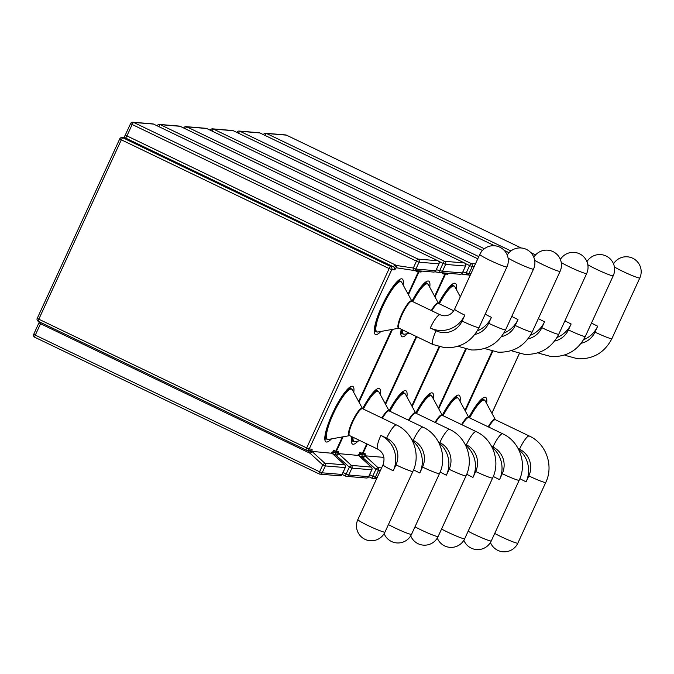 <?xml version="1.0" encoding="UTF-8"?>
<svg xmlns="http://www.w3.org/2000/svg" width="674" height="674" viewBox="0 0 674 674"><rect width="100%" height="100%" fill="white"/><g stroke="black" fill="none" stroke-linecap="round" stroke-linejoin="round"><path stroke-width="1.01" d="M369.596 474.69L372.739 476.198L375.907 469.315L361.643 456.627L365.081 455.809L377.954 467.613L381.594 467.916M383.927 457.376L365.081 455.809M358.745 455.557L363.278 457.739L365.325 456.037M343.024 472.482L346.166 473.991L349.334 467.107L335.071 454.411L338.508 453.602L351.381 465.405L371.256 467.057L358.711 455.557M358.627 455.481L338.508 453.602M358.484 455.338L358.484 455.338A4.667 0.986 -64.3 0 1 360.405 453.231L363.016 453.442L367.305 444.124M394.366 269.819A2.334 2.275 94.8 0 0 393.279 266.71L125.44 137.968L122.82 137.757L390.659 266.491L393.279 266.71A2.334 0.489 115.7 0 0 394.644 264.907L396.531 265.489A2.334 0.522 98.7 0 0 396.7 267.839L396.278 267.704A4.667 0.986 -64.3 0 1 394.366 269.819L391.746 269.6L309.24 448.977L311.86 449.187A4.667 0.986 -64.3 0 1 311.767 451.454L308.498 452.203L310.133 453.316L40.541 323.731L35.301 335.13L319.594 471.783L322.762 464.9L310.133 453.316L312.18 451.622L324.809 463.198L344.684 464.849L332.055 453.273L336.705 455.531L338.752 453.829M396.379 267.789L394.644 264.907M332.055 453.273L311.936 451.395M396.7 267.839A2.334 0.522 98.7 0 0 396.708 267.839L413.465 270.392A2.334 0.522 98.7 0 0 413.482 270.392A2.334 2.275 94.8 0 0 415.883 269.069L435.766 270.729L438.926 263.846L419.051 262.186L415.883 269.069L413.305 268.041L416.473 261.158L132.171 124.505L126.931 135.904L396.531 265.489L413.305 268.041A2.334 0.522 98.7 0 0 413.474 270.392L396.371 267.789M483.309 399.412A28.485 5.999 115.7 0 0 482.761 398.663M468.843 417.518A30.819 6.496 -64.3 0 1 485.095 397.264A30.819 6.496 -64.3 0 1 486.628 403.507M491.877 413.213L519.334 353.521M492.18 351.162L464.95 410.356M535.577 254.907L530.834 252.624L535.577 254.898M521.154 247.965L286.408 135.137L266.533 133.486L510.926 250.955M265.093 135.449A2.334 0.489 115.7 0 1 266.533 133.486A2.334 2.275 94.8 0 0 263.5 134.615L263.45 134.657M285.633 134.926A2.334 2.275 94.8 0 1 286.408 135.137A2.334 0.489 115.7 0 1 286.45 135.145A2.334 2.334 0 0 0 285.633 134.926L265.758 133.275A2.334 2.334 0 0 0 263.441 134.623L263.441 134.623M286.484 135.171A2.334 0.489 115.7 0 0 286.45 135.145L521.171 247.973A14.946 14.946 0 0 0 507.227 255.033M581.182 343.268A20.077 19.563 -85.2 0 0 594.982 332.122L597.703 326.199A26.615 25.932 94.8 0 1 583.608 339.704M594.982 332.122A14.946 1.171 -155.3 0 0 611.495 338.727A14.946 1.171 -155.3 0 0 611.899 338.643L639.82 277.949A14.946 1.171 -155.3 0 1 639.407 278.033A14.946 1.171 -155.3 0 1 622.894 271.428A14.946 1.171 -155.3 0 1 614.393 266.921M597.703 326.199A14.946 1.171 -155.3 0 1 591.494 323.031M611.899 338.643C604.637 352.578 593.246 359.301 577.736 358.795L565.798 355.543A14.946 3.151 -64.3 0 1 565.292 354.768M469.121 417.661A28.022 5.906 -64.3 0 1 483.662 399.682A28.022 5.906 -64.3 0 1 484.134 399.8L485.187 400.853A27.853 5.864 115.7 0 0 484.067 400.061A27.853 5.864 115.7 0 0 469.626 417.905M488.17 426.811A15.114 3.185 -64.3 0 1 494.792 419.304A15.114 3.185 -64.3 0 1 495.39 419.708L485.187 400.853M518.71 449.592A26.615 25.932 94.8 0 1 526.116 481.834L528.837 475.92A20.077 19.563 -85.2 0 0 519.511 449.229L518.196 448.598M494.716 533.437A14.946 1.171 24.7 0 0 500.925 536.605A14.946 1.171 24.7 0 0 517.438 543.219A14.946 1.171 24.7 0 0 517.851 543.134L545.763 482.441C553.952 465.751 546.1 443.568 529.334 436.036L495.441 419.75A14.946 3.151 115.7 0 0 495.196 419.683A14.946 3.151 115.7 0 0 488.675 427.055M519.873 478.65A14.946 1.171 24.7 0 0 526.116 481.834M528.837 475.92A14.946 1.171 24.7 0 0 545.35 482.525A14.946 1.171 24.7 0 0 545.763 482.441M519.511 449.229A14.946 3.151 -64.3 0 1 529.082 435.968A14.946 3.151 -64.3 0 1 529.334 436.036M456.736 397.197A28.485 5.999 115.7 0 0 456.188 396.447M465.566 445.169A26.615 25.932 94.8 0 1 472.971 477.419L475.692 471.497A20.077 19.563 -85.2 0 0 466.366 444.806A14.946 3.151 -64.3 0 1 475.937 431.554A14.946 3.151 -64.3 0 1 476.189 431.613L442.262 415.31A30.819 6.496 -64.3 0 1 458.522 395.057A30.819 6.496 -64.3 0 1 460.056 401.3M465.304 411.005L492.761 351.306M465.608 348.955L438.378 408.141M509.005 252.691L504.262 250.416M259.911 132.963A2.334 0.489 115.7 0 0 259.878 132.938L494.598 245.757L259.835 132.93L239.961 131.278L484.353 248.748M259.06 132.719A2.334 2.275 94.8 0 1 259.835 132.93A2.334 0.489 115.7 0 1 259.878 132.938A2.334 2.334 0 0 0 259.06 132.719L239.186 131.059A2.334 2.275 94.8 0 0 236.928 132.399L236.869 132.416A2.334 2.334 0 0 1 239.186 131.059A2.334 2.275 94.8 0 1 239.961 131.278A2.334 0.489 115.7 0 0 238.52 133.233M554.609 341.061A20.077 19.563 -85.2 0 0 568.409 329.906L571.131 323.983A26.615 25.932 94.8 0 1 557.036 337.489M568.409 329.906A14.946 1.171 -155.3 0 0 584.922 336.511A14.946 1.171 -155.3 0 0 585.327 336.427L613.247 275.742A14.946 1.171 -155.3 0 1 612.835 275.826A14.946 1.171 -155.3 0 1 596.322 269.212A14.946 1.171 -155.3 0 1 587.812 264.714M571.131 323.983A14.946 1.171 -155.3 0 1 564.922 320.816M585.327 336.427C578.065 350.37 566.674 357.085 551.155 356.588L539.225 353.336A14.946 3.151 -64.3 0 1 538.72 352.561M442.548 415.445A28.022 5.906 -64.3 0 1 457.09 397.466A28.022 5.906 -64.3 0 1 457.562 397.593L458.615 398.646A27.853 5.864 115.7 0 0 457.494 397.845A27.853 5.864 115.7 0 0 443.054 415.69M461.597 424.603A15.114 3.185 -64.3 0 1 468.219 417.088A15.114 3.185 -64.3 0 1 468.818 417.501L458.615 398.646M492.138 447.376A26.615 25.932 94.8 0 1 499.544 479.627L502.265 473.704A20.077 19.563 -85.2 0 0 492.938 447.014L491.624 446.382M468.144 531.23A14.946 1.171 24.7 0 0 474.353 534.398A14.946 1.171 24.7 0 0 490.866 541.003A14.946 1.171 24.7 0 0 491.279 540.919L519.191 480.225C527.38 463.544 519.528 441.36 502.762 433.829L468.868 417.535A14.946 3.151 115.7 0 0 468.624 417.476A14.946 3.151 115.7 0 0 462.103 424.847M493.301 476.442A14.946 1.171 24.7 0 0 499.544 479.627M502.265 473.704A14.946 1.171 24.7 0 0 518.778 480.309A14.946 1.171 24.7 0 0 519.191 480.225M492.938 447.014A14.946 3.151 -64.3 0 1 502.509 433.761A14.946 3.151 -64.3 0 1 502.762 433.829M430.164 394.989A28.485 5.999 115.7 0 0 429.616 394.239M408.452 420.18A15.114 3.185 -64.3 0 1 415.074 412.673A15.114 3.185 -64.3 0 1 415.673 413.078L415.681 413.103A30.819 6.496 -64.3 0 1 431.95 392.849A30.819 6.496 -64.3 0 1 433.483 399.084M438.732 408.798L466.189 349.098M439.035 346.739L411.806 405.933M233.339 130.756A2.334 0.489 115.7 0 0 233.305 130.731L482.432 250.475L233.263 130.722L213.388 129.063L478.784 256.626M211.948 131.026A2.334 0.489 115.7 0 1 213.388 129.063A2.334 2.275 94.8 0 0 210.355 130.192L210.305 130.234M232.488 130.503A2.334 2.275 94.8 0 1 233.263 130.722A2.334 0.489 115.7 0 1 233.305 130.731A2.334 2.334 0 0 0 232.488 130.503L212.613 128.852A2.334 2.334 0 0 0 210.296 130.2L210.296 130.2M528.037 338.853A20.077 19.563 -85.2 0 0 541.837 327.699L544.558 321.776A26.615 25.932 94.8 0 1 530.463 335.281M541.837 327.699A14.946 1.171 -155.3 0 0 558.35 334.304A14.946 1.171 -155.3 0 0 558.754 334.22L586.675 273.526A14.946 1.171 -155.3 0 1 586.262 273.61A14.946 1.171 -155.3 0 1 569.749 267.005A14.946 1.171 -155.3 0 1 561.24 262.506M544.558 321.776A14.946 1.171 -155.3 0 1 538.349 318.608M558.754 334.22C551.492 348.163 540.101 354.878 524.583 354.372L512.653 351.129A14.946 3.151 -64.3 0 1 512.147 350.345M415.976 413.238A28.022 5.906 -64.3 0 1 430.518 395.259A28.022 5.906 -64.3 0 1 430.989 395.385L432.042 396.43A27.853 5.864 115.7 0 0 430.922 395.638A27.853 5.864 115.7 0 0 416.481 413.482M435.025 422.396A15.114 3.185 -64.3 0 1 441.647 414.881A15.114 3.185 -64.3 0 1 442.245 415.294L432.042 396.43M466.366 444.806L465.052 444.174M441.571 529.023A14.946 1.171 24.7 0 0 447.78 532.19A14.946 1.171 24.7 0 0 464.293 538.796A14.946 1.171 24.7 0 0 464.698 538.711L492.618 478.018C500.807 461.328 492.955 439.153 476.189 431.613M466.728 474.226A14.946 1.171 24.7 0 0 472.971 477.419M475.692 471.497A14.946 1.171 24.7 0 0 492.205 478.102A14.946 1.171 24.7 0 0 492.618 478.018M442.296 415.327A14.946 3.151 115.7 0 0 442.051 415.26A14.946 3.151 115.7 0 0 435.53 422.64M403.591 392.774A28.485 5.999 115.7 0 0 403.044 392.024M381.88 417.973A15.114 3.185 -64.3 0 1 388.502 410.458A15.114 3.185 -64.3 0 1 389.1 410.87A30.819 6.496 -64.3 0 1 405.377 390.634A30.819 6.496 -64.3 0 1 406.911 396.876M453.004 285.355A28.485 5.999 115.7 0 0 452.456 284.605M431.293 310.546A15.114 3.185 -64.3 0 1 437.915 303.039A15.114 3.185 -64.3 0 1 438.513 303.443L438.521 303.469A30.819 6.496 -64.3 0 1 454.781 283.206A30.819 6.496 -64.3 0 1 456.315 289.449M412.159 406.582L439.616 346.891M469.829 276.096L469.475 276.062A4.667 0.986 -64.3 0 1 469.256 275.034M448.623 273.324A4.667 0.986 -64.3 0 1 447.511 274.234L444.891 274.015L434.646 296.299M416.178 336.444L385.233 403.726M366.766 443.871L362.393 453.391L365.005 453.61A4.667 0.986 -64.3 0 1 364.912 455.868M466.619 274.807L461.37 274.015L466.619 274.815A2.334 0.522 98.7 0 0 466.627 274.815A2.334 2.334 0 0 0 466.779 274.832A2.334 2.275 94.8 0 1 466.627 274.815A2.334 0.522 98.7 0 1 466.45 272.456L469.618 265.573L465.077 263.399M183.716 128.018L183.783 127.984A2.334 2.275 94.8 0 1 186.032 126.645L205.915 128.296A2.334 2.275 94.8 0 1 206.691 128.507A2.334 0.489 115.7 0 1 206.733 128.515A2.334 0.489 115.7 0 0 206.733 128.515L477.782 258.799L206.691 128.507L186.816 126.855L471.109 263.509L475.448 263.863M474.117 266.769L472.196 266.609L469.028 273.492L470.949 273.652M462.861 271.917L469.028 273.492A2.334 2.275 94.8 0 1 466.779 274.832L470.275 275.118M380.406 470.511L378.485 470.351L375.325 477.234L377.238 477.394M372.216 478.321L368.703 476.636L372.25 478.346A2.334 0.489 -64.3 0 1 372.739 476.198L375.325 477.234A2.334 2.275 94.8 0 1 372.292 478.355A2.334 0.489 -64.3 0 1 372.25 478.346A2.334 2.334 0 0 0 373.067 478.574L376.564 478.86M378.485 470.351L375.907 469.315L377.954 467.613A2.334 2.275 94.8 0 1 378.485 470.351M361.643 456.627A2.334 0.489 115.7 0 0 362.098 454.891M359.806 452.364L362.393 453.391A2.334 2.275 -85.2 0 1 359.36 454.52M185.375 128.81A2.334 0.489 115.7 0 1 186.816 126.855A2.334 2.275 94.8 0 0 186.032 126.645A2.334 2.334 0 0 0 183.724 127.993L183.732 128.026M471.109 263.509A2.334 0.489 115.7 0 0 469.618 265.573L472.196 266.609A2.334 2.275 94.8 0 0 471.109 263.509M469.475 276.062A2.334 2.275 -85.2 0 0 469.694 275.076M445.11 273.029A2.334 2.275 94.8 0 1 444.891 274.015M447.73 273.248A2.334 2.275 94.8 0 1 447.511 274.234M359.318 454.512A2.334 2.334 0 0 0 360.135 454.731L362.755 454.95A2.334 2.275 -85.2 0 0 365.005 453.61M460.3 296.813L454.883 286.795A27.853 5.864 115.7 0 0 453.762 286.003A27.853 5.864 115.7 0 0 439.322 303.848M438.816 303.603A28.022 5.906 -64.3 0 1 453.358 285.624A28.022 5.906 -64.3 0 1 453.821 285.751L454.883 286.795M501.464 336.638A20.077 19.563 -85.2 0 0 515.256 325.483L517.986 319.569A26.615 25.932 94.8 0 1 503.891 333.074M515.256 325.483A14.946 1.171 -155.3 0 0 531.778 332.097A14.946 1.171 -155.3 0 0 532.182 332.012L560.102 271.319A14.946 1.171 -155.3 0 1 559.69 271.403A14.946 1.171 -155.3 0 1 543.177 264.798A14.946 1.171 -155.3 0 1 534.667 260.29M517.986 319.569A14.946 1.171 -155.3 0 1 511.777 316.401M532.182 332.012C524.92 345.947 513.529 352.671 498.01 352.165L486.08 348.913A14.946 3.151 -64.3 0 1 485.575 348.138M389.404 411.03A28.022 5.906 -64.3 0 1 403.945 393.052A28.022 5.906 -64.3 0 1 404.417 393.169L405.47 394.223A27.853 5.864 115.7 0 0 404.349 393.431A27.853 5.864 115.7 0 0 389.909 411.275M438.993 442.961A26.615 25.932 94.8 0 1 446.399 475.204L449.12 469.289A20.077 19.563 -85.2 0 0 439.793 442.599L438.479 441.967M414.999 526.807A14.946 1.171 24.7 0 0 421.208 529.975A14.946 1.171 24.7 0 0 437.721 536.58A14.946 1.171 24.7 0 0 438.125 536.504L466.046 475.81C474.235 459.12 466.383 436.937 449.617 429.405L415.723 413.12A14.946 3.151 115.7 0 0 415.479 413.052A14.946 3.151 115.7 0 0 408.958 420.424M440.147 472.019A14.946 1.171 24.7 0 0 446.399 475.204M449.12 469.289A14.946 1.171 24.7 0 0 465.633 475.895A14.946 1.171 24.7 0 0 466.046 475.81M439.793 442.599A14.946 3.151 -64.3 0 1 449.364 429.338A14.946 3.151 -64.3 0 1 449.617 429.405M351.82 441.116A28.485 5.999 115.7 0 0 352.039 441.15A28.485 5.999 115.7 0 0 352.746 441.074M377.019 390.566A28.485 5.999 115.7 0 0 376.471 389.816M386.649 438.176L380.886 435.404A26.615 25.932 94.8 0 1 393.254 470.789L395.975 464.866A20.077 19.563 -85.2 0 0 386.649 438.176A14.946 3.151 -64.3 0 1 396.219 424.923A14.946 3.151 -64.3 0 1 396.472 424.982L362.578 408.697A30.819 6.496 -64.3 0 1 378.805 388.426A30.819 6.496 -64.3 0 1 380.338 394.669M358.012 441.099A30.819 6.496 -64.3 0 1 353.125 444.25A30.819 6.496 -64.3 0 1 351.803 436.676M401.224 333.689A28.485 5.999 115.7 0 0 401.451 333.723A28.485 5.999 115.7 0 0 402.151 333.647M426.431 283.139A28.485 5.999 115.7 0 0 425.884 282.389M411.966 301.253A30.819 6.496 -64.3 0 1 428.209 280.999A30.819 6.496 -64.3 0 1 429.742 287.242M407.425 333.672A30.819 6.496 -64.3 0 1 402.538 336.832A30.819 6.496 -64.3 0 1 401.215 329.249M385.587 404.375L416.717 336.697M435 296.948L445.522 274.074L442.902 273.855A4.667 0.986 -64.3 0 1 442.683 272.827M422.05 271.108A4.667 0.986 -64.3 0 1 420.938 272.026L418.318 271.807L408.073 294.083M391.788 329.485L358.661 401.51M342.375 436.912L335.812 451.184L338.432 451.403A4.667 0.986 -64.3 0 1 338.34 453.661M440.038 272.599L434.797 271.799L440.046 272.599A2.334 0.522 98.7 0 0 440.055 272.599A2.334 2.334 0 0 0 440.206 272.616A2.334 2.275 94.8 0 1 440.055 272.599A2.334 0.522 98.7 0 1 439.878 270.249L443.045 263.366L438.504 261.183M444.537 261.293L464.42 262.953L180.118 126.299L160.243 124.648L444.537 261.293A2.334 0.489 115.7 0 0 443.045 263.366L445.624 264.402L442.456 271.285L462.339 272.936L465.498 266.053L445.624 264.402A2.334 2.275 94.8 0 0 444.537 261.293M436.289 269.701L442.456 271.285A2.334 2.275 94.8 0 1 440.206 272.616L460.089 274.276A2.334 2.275 -85.2 0 0 462.339 272.936L462.364 272.869M368.661 476.602L371.795 469.795L351.912 468.135L348.744 475.018L368.627 476.678A2.334 2.275 94.8 0 1 366.378 478.009L346.495 476.358A2.334 2.275 94.8 0 1 345.72 476.147A2.334 0.489 -64.3 0 1 345.678 476.139A2.334 0.489 -64.3 0 1 346.166 473.991L348.744 475.018A2.334 2.275 94.8 0 1 346.495 476.358A2.334 2.334 0 0 1 345.678 476.139L342.131 474.429L345.644 476.114M351.912 468.135L349.334 467.107L351.381 465.405A2.334 2.275 94.8 0 1 351.912 468.135M371.821 469.719L371.795 469.795A2.334 2.275 -85.2 0 0 371.256 467.057L371.34 467.141M335.071 454.411A2.334 0.489 115.7 0 0 335.526 452.684M333.234 450.148L335.812 451.184A2.334 2.275 -85.2 0 1 332.788 452.313M445.581 274.057L445.522 274.074A2.334 2.275 -85.2 0 0 445.741 273.08M359.031 454.638L360.767 454.781A2.334 2.275 94.8 0 0 363.016 453.442L363.084 453.434M158.803 126.602A2.334 0.489 115.7 0 1 160.243 124.648A2.334 2.275 94.8 0 0 157.21 125.768L157.16 125.811M179.343 126.089A2.334 2.275 94.8 0 1 180.118 126.299A2.334 0.489 115.7 0 1 180.16 126.308A2.334 2.334 0 0 0 179.343 126.089L159.46 124.429A2.334 2.334 0 0 0 157.152 125.785L157.135 125.802M180.194 126.333A2.334 0.489 115.7 0 0 180.16 126.308L464.453 262.961A2.334 0.489 115.7 0 0 464.42 262.953A2.334 2.275 94.8 0 1 465.498 266.053L465.566 266.036A2.334 2.334 0 0 0 464.453 262.961M459.938 274.259A2.334 2.275 -85.2 0 0 460.089 274.276A2.334 2.334 0 0 0 462.398 272.919L465.566 266.036M442.902 273.855A2.334 2.275 -85.2 0 0 443.121 272.86M360.405 453.231A2.334 2.275 94.8 0 1 358.147 454.562M418.537 270.822A2.334 2.275 94.8 0 1 418.318 271.807M421.157 271.032A2.334 2.275 94.8 0 1 420.938 272.026M332.745 452.296A2.334 2.334 0 0 0 333.563 452.524L336.183 452.743A2.334 2.275 -85.2 0 0 338.432 451.403M402.462 329.847A27.853 5.864 115.7 0 0 403.987 334.237A27.853 5.864 115.7 0 0 404.459 334.211L402.976 334.043A28.022 5.906 -64.3 0 1 401.923 329.586M453.728 310.773L438.504 303.443L428.31 284.588A27.853 5.864 115.7 0 0 427.19 283.796A27.853 5.864 115.7 0 0 412.749 301.632M412.244 301.396A28.022 5.906 -64.3 0 1 426.785 283.409A28.022 5.906 -64.3 0 1 427.249 283.535L428.31 284.588M403.44 334.169A28.022 5.906 -64.3 0 1 402.976 334.043L401.123 333.15M474.892 334.43A20.077 19.563 -85.2 0 0 488.684 323.276L491.413 317.353A26.615 25.932 94.8 0 1 477.318 330.858M488.684 323.276A14.946 1.171 -155.3 0 0 505.197 329.881A14.946 1.171 -155.3 0 0 505.61 329.797L533.53 269.111A14.946 1.171 -155.3 0 1 533.117 269.196A14.946 1.171 -155.3 0 1 516.604 262.582A14.946 1.171 -155.3 0 1 508.095 258.083M491.413 317.353A14.946 1.171 -155.3 0 1 485.204 314.185M505.61 329.797C498.347 343.74 486.957 350.455 471.438 349.958L459.508 346.706A14.946 3.151 -64.3 0 1 459.002 345.931M438.563 303.477A14.946 3.151 115.7 0 0 438.311 303.418A14.946 3.151 115.7 0 0 431.798 310.79M362.831 408.815A28.022 5.906 -64.3 0 1 377.373 390.836A28.022 5.906 -64.3 0 1 377.844 390.962L378.898 392.015A27.853 5.864 115.7 0 0 377.777 391.215A27.853 5.864 115.7 0 0 363.337 409.059M353.05 437.274A27.853 5.864 115.7 0 0 354.575 441.664A27.853 5.864 115.7 0 0 355.046 441.639L353.564 441.47A28.022 5.906 -64.3 0 1 352.51 437.013M354.035 441.588A28.022 5.906 -64.3 0 1 353.564 441.47L351.71 440.577M412.421 440.745A26.615 25.932 94.8 0 1 419.826 472.996L422.547 467.074A20.077 19.563 -85.2 0 0 413.221 440.383L411.907 439.751M388.426 524.599A14.946 1.171 24.7 0 0 394.635 527.767A14.946 1.171 24.7 0 0 411.148 534.372A14.946 1.171 24.7 0 0 411.553 534.288L439.473 473.595C447.662 456.913 439.81 434.73 423.045 427.198L389.151 410.904A14.946 3.151 115.7 0 0 388.906 410.837A14.946 3.151 115.7 0 0 382.385 418.217M413.575 469.812A14.946 1.171 24.7 0 0 419.826 472.996M422.547 467.074A14.946 1.171 24.7 0 0 439.06 473.679A14.946 1.171 24.7 0 0 439.473 473.595M413.221 440.383A14.946 3.151 -64.3 0 1 422.792 427.131A14.946 3.151 -64.3 0 1 423.045 427.198M325.247 438.9A28.485 5.999 115.7 0 0 325.466 438.942A28.485 5.999 115.7 0 0 326.174 438.858M350.446 388.359A28.485 5.999 115.7 0 0 349.899 387.609M331.44 438.892A30.819 6.496 -64.3 0 1 326.553 442.043A30.819 6.496 -64.3 0 1 332.484 413.558A30.819 6.496 -64.3 0 1 352.232 386.219A30.819 6.496 -64.3 0 1 353.766 392.453M374.651 331.482A28.485 5.999 115.7 0 0 374.879 331.515A28.485 5.999 115.7 0 0 375.578 331.44M399.859 280.932A28.485 5.999 115.7 0 0 399.311 280.182M380.852 331.465A30.819 6.496 -64.3 0 1 375.957 334.616A30.819 6.496 -64.3 0 1 381.897 306.131A30.819 6.496 -64.3 0 1 401.637 278.792A30.819 6.496 -64.3 0 1 403.17 285.026M331.92 453.113A4.667 0.986 -64.3 0 1 333.832 451.016L336.444 451.235L343.091 436.786M359.015 402.167L392.504 329.359M408.427 294.74L418.95 271.858L416.33 271.639A4.667 0.986 -64.3 0 1 416.111 270.619M306.139 450.064L38.376 321.355A2.334 0.489 -64.3 0 1 38.334 321.346A2.334 0.489 -64.3 0 1 38.822 319.198L306.662 447.94L389.168 268.564L121.328 139.821L38.822 319.198L37.222 318.271A2.334 2.334 0 0 0 38.334 321.346L306.173 450.089A2.334 0.489 -64.3 0 1 306.662 447.94L309.24 448.977A2.334 2.275 -85.2 0 1 306.215 450.097A2.334 0.489 -64.3 0 1 306.173 450.089A2.334 2.334 0 0 0 306.99 450.308L309.61 450.527A2.334 2.275 -85.2 0 0 311.86 449.187M417.964 259.086L437.847 260.737L153.546 124.083L133.671 122.432L417.964 259.086A2.334 0.489 115.7 0 0 416.473 261.158L419.051 262.186A2.334 2.275 94.8 0 0 417.964 259.086M342.089 474.395L345.223 467.579L325.34 465.928L322.172 472.811L342.055 474.462A2.334 2.275 94.8 0 1 339.806 475.802L319.923 474.151A2.334 2.275 94.8 0 1 319.147 473.94A2.334 0.489 -64.3 0 1 319.105 473.923A2.334 0.489 -64.3 0 1 319.594 471.783L322.172 472.811A2.334 2.275 94.8 0 1 319.923 474.151A2.334 2.334 0 0 1 319.105 473.923L34.812 337.278A2.334 0.489 -64.3 0 1 35.301 335.13L33.7 334.194A2.334 2.334 0 0 0 34.812 337.278A2.334 0.489 -64.3 0 0 34.846 337.286L319.072 473.906M325.34 465.928L322.762 464.9L324.809 463.198A2.334 2.275 94.8 0 1 325.34 465.928M345.248 467.512L345.223 467.579A2.334 2.275 -85.2 0 0 344.684 464.849L344.768 464.934M33.767 334.186L38.94 322.804L40.541 323.731A2.334 0.489 115.7 0 0 40.971 322.619M308.498 452.203A2.334 0.489 115.7 0 0 308.953 450.476M39.008 322.787L39.353 321.835M391.746 269.6L389.168 268.564A2.334 0.489 -64.3 0 1 390.659 266.491A2.334 2.275 94.8 0 1 391.746 269.6M37.289 318.254L119.728 138.895L121.328 139.821A2.334 0.489 -64.3 0 1 122.82 137.757A2.334 2.275 94.8 0 0 122.045 137.538A2.334 2.334 0 0 0 119.728 138.895L119.795 138.878A2.334 2.275 94.8 0 1 122.045 137.538L124.656 137.757A2.334 2.275 94.8 0 1 125.44 137.968A2.334 0.489 115.7 0 0 126.931 135.904L125.339 134.969L130.579 123.569L132.171 124.505A2.334 0.489 115.7 0 1 133.671 122.432A2.334 2.275 94.8 0 0 132.888 122.221A2.334 2.334 0 0 0 130.579 123.569L130.638 123.561A2.334 2.275 94.8 0 1 132.888 122.221L152.771 123.873A2.334 2.275 94.8 0 1 153.546 124.083A2.334 0.489 115.7 0 1 153.588 124.1A2.334 2.334 0 0 0 152.771 123.873M419.009 271.849L418.95 271.858A2.334 2.275 -85.2 0 0 419.169 270.872M332.459 452.431L334.194 452.574A2.334 2.275 94.8 0 0 336.444 451.235L336.511 451.226M125.398 134.952L123.452 138.06M153.621 124.126A2.334 0.489 115.7 0 0 153.588 124.1L437.881 260.745A2.334 0.489 115.7 0 0 437.847 260.737A2.334 2.275 94.8 0 1 438.926 263.846L438.993 263.829A2.334 2.334 0 0 0 437.881 260.745M433.365 272.043A2.334 2.275 -85.2 0 0 435.766 270.729L435.792 270.653M416.33 271.639A2.334 2.275 -85.2 0 0 416.549 270.653M333.832 451.016A2.334 2.275 94.8 0 1 331.574 452.355M377.415 332.029A27.853 5.864 115.7 0 0 377.887 332.004L376.404 331.827A28.022 5.906 -64.3 0 1 382.739 305.036A28.022 5.906 -64.3 0 1 400.213 281.201A28.022 5.906 -64.3 0 1 400.676 281.328L401.738 282.372A27.853 5.864 115.7 0 0 400.617 281.58A27.853 5.864 115.7 0 0 382.773 306.282A27.853 5.864 115.7 0 0 377.415 332.029M430.298 327.977L436.061 330.749A20.077 19.563 -85.2 0 0 462.111 321.068L464.841 315.146A26.615 25.932 94.8 0 1 430.298 327.977A14.946 3.151 -64.3 0 1 439.869 314.724A14.946 3.151 -64.3 0 1 440.122 314.792L411.991 301.27A14.946 3.151 115.7 0 0 411.738 301.202A14.946 3.151 115.7 0 0 402.167 314.463A14.946 3.151 115.7 0 0 399.042 328.204L398.983 328.187A15.114 3.185 -64.3 0 1 398.747 328.196A15.114 3.185 -64.3 0 1 401.662 314.227A15.114 3.185 -64.3 0 1 411.342 300.823A15.114 3.185 -64.3 0 1 411.94 301.236L401.738 282.372M376.867 331.953A28.022 5.906 -64.3 0 1 376.404 331.827L374.55 330.942M490.032 260.375A14.946 1.171 -155.3 0 1 479.804 254.41A14.946 14.946 0 0 1 499.847 247.189A14.946 14.946 0 0 1 506.949 266.896A14.946 1.171 -155.3 0 1 506.545 266.98A14.946 1.171 -155.3 0 1 490.032 260.375M464.841 315.146A14.946 1.171 -155.3 0 1 454.613 309.181L479.804 254.41M506.949 266.896L479.037 327.589A14.946 1.171 -155.3 0 1 478.624 327.674A14.946 1.171 -155.3 0 1 462.111 321.068M479.037 327.589C471.775 341.524 460.384 348.247 444.865 347.742L432.935 344.498A14.946 3.151 -64.3 0 1 436.061 330.749M350.8 388.628A28.022 5.906 -64.3 0 1 351.272 388.755L352.325 389.799A27.853 5.864 115.7 0 0 351.205 389.008A27.853 5.864 115.7 0 0 333.36 413.71A27.853 5.864 115.7 0 0 328.002 439.456A27.853 5.864 115.7 0 0 328.474 439.431L326.991 439.254A28.022 5.906 -64.3 0 1 333.327 412.463A28.022 5.906 -64.3 0 1 350.8 388.628M349.595 435.606L349.57 435.615A15.114 3.185 -64.3 0 1 349.343 435.623A15.114 3.185 -64.3 0 1 352.249 421.654A15.114 3.185 -64.3 0 1 361.93 408.25A15.114 3.185 -64.3 0 1 362.528 408.663L352.325 389.799M327.454 439.381A28.022 5.906 -64.3 0 1 326.991 439.254L325.138 438.37M384.98 532.081A14.946 14.946 0 0 1 364.937 539.301A14.946 14.946 0 0 1 357.835 519.595A14.946 1.171 24.7 0 0 368.063 525.56A14.946 1.171 24.7 0 0 384.576 532.165A14.946 1.171 24.7 0 0 384.98 532.081L412.901 471.387C421.09 454.697 413.238 432.523 396.472 424.982M357.835 519.595L383.026 464.824A14.946 1.171 24.7 0 0 393.254 470.789M395.975 464.866A14.946 1.171 24.7 0 0 412.488 471.471A14.946 1.171 24.7 0 0 412.901 471.387M383.026 464.824C385.301 457.781 383.548 452.557 377.76 449.154A14.946 3.151 -64.3 0 1 380.886 435.404M362.536 408.68L362.578 408.697A14.946 3.151 115.7 0 0 362.334 408.629A14.946 3.151 115.7 0 0 352.755 421.882A14.946 3.151 115.7 0 0 349.629 435.631L328.474 439.431M491.91 413.272L519.384 353.53M468.893 417.551L479.172 401.771L482.845 398.604M639.82 277.949A14.946 14.946 0 0 0 627.477 256.811A14.946 14.946 0 0 0 613.517 263.871M565.798 355.543L564.644 354.987M484.134 399.8L482.281 398.915M490.428 542.503A14.946 14.946 0 0 0 517.851 543.134M509.005 252.683L504.245 250.399M442.321 415.336L452.599 399.556L456.273 396.396M613.247 275.742A14.946 14.946 0 0 0 600.905 254.603A14.946 14.946 0 0 0 586.944 261.664M539.225 353.336L538.063 352.78M457.562 397.593L455.708 396.7M463.855 540.295A14.946 14.946 0 0 0 491.279 540.919M405.47 394.223L415.723 413.12L426.027 397.348L429.7 394.18M586.675 273.526A14.946 14.946 0 0 0 574.332 252.396A14.946 14.946 0 0 0 560.372 259.456M512.653 351.129L511.49 350.573M430.989 395.385L429.136 394.492M437.283 538.088A14.946 14.946 0 0 0 464.698 538.711M206.733 128.515A2.334 2.334 0 0 0 205.915 128.296M438.58 303.494L448.859 287.714L452.532 284.546M389.176 410.913L399.446 395.141L403.128 391.973M451.968 284.858L453.821 285.751M560.102 271.319A14.946 14.946 0 0 0 547.76 250.18A14.946 14.946 0 0 0 533.8 257.241M486.08 348.913L484.918 348.357M404.417 393.169L402.563 392.285M410.71 535.872A14.946 14.946 0 0 0 438.125 536.504M366.378 478.009A2.334 2.334 0 0 0 368.686 476.661L371.854 469.778A2.334 2.334 0 0 0 371.315 467.082L358.442 455.279M358.458 455.489L359.082 454.419M400.979 333.596L401.35 329.316M412.008 301.278L422.286 285.506L425.96 282.339M351.567 441.023L351.938 436.744M362.604 408.705L372.874 392.925L376.547 389.766M409.607 333.285L404.459 334.211M425.395 282.642L427.249 283.535M533.53 269.111A14.946 14.946 0 0 0 521.187 247.973M459.508 346.706L458.345 346.15M377.844 390.962L375.991 390.069M389.151 410.904L378.898 392.015M360.194 440.712L355.046 441.639M384.138 533.665A14.946 14.946 0 0 0 411.553 534.288M339.806 475.802A2.334 2.334 0 0 0 342.114 474.454L345.282 467.571A2.334 2.334 0 0 0 344.743 464.875L331.869 453.071M438.993 263.829L435.825 270.712A2.334 2.334 0 0 1 433.508 272.06L413.634 270.409A2.334 2.334 0 0 1 413.474 270.392M331.886 453.282L332.509 452.212M374.407 331.389L374.719 331.642C373.741 334.203 374.55 320.302 383.051 303.797C390.65 286.913 400.87 277.806 399.48 280.131L399.387 280.131M324.994 438.816L325.306 439.069C324.337 441.63 325.146 427.729 333.638 411.224C341.238 394.341 351.457 385.233 350.067 387.55L349.974 387.55M399.008 328.187L377.887 332.004M398.823 280.435L400.676 281.328M454.613 309.181C452.212 313.764 448.598 315.963 443.77 315.786L440.122 314.792M432.935 344.498L399.042 328.204M351.272 388.755L349.418 387.862M377.76 449.154L349.629 435.631"/></g></svg>
